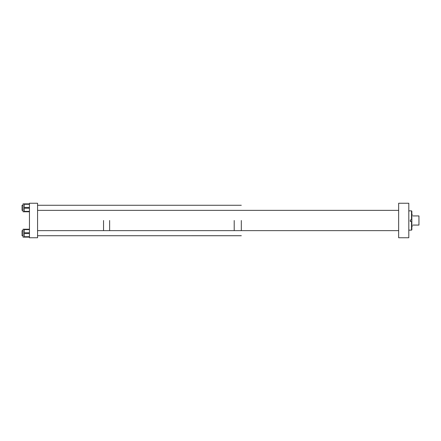 <?xml version="1.0" encoding="UTF-8"?>
<svg xmlns="http://www.w3.org/2000/svg" width="441" height="441" viewBox="0 0 441 441"><rect width="100%" height="100%" fill="white"/><g stroke="black" fill="none" stroke-linecap="round" stroke-linejoin="round"><path stroke-width="0.66" d="M398.647 237.754L408.801 237.754L408.801 203.246L398.647 203.246L398.647 237.754M411.519 219.982L411.844 219.976L411.844 211.184L411.519 210.859L411.519 219.982L410.301 219.982L410.301 221.509L411.519 221.509L411.519 230.141L408.801 230.141M411.844 219.976L411.844 229.816L411.519 230.141M410.301 221.487L411.519 221.509M412.875 225.07C412.274 226.404 412.274 226.404 412.875 225.07L418.95 225.07L418.95 215.936L412.875 215.936C412.219 214.596 412.219 214.596 412.875 215.936M241.31 220.5L241.31 230.637L241.31 220.5M241.31 235.709L37.568 235.726L241.31 235.726M234.204 220.5L234.204 230.637L234.204 220.5M241.31 205.274L37.568 205.274L241.31 205.274M109.633 220.5L109.633 230.637L109.633 220.5M103.541 220.5L103.541 230.637L103.541 220.5M29.448 237.754L37.568 237.754L37.568 203.246L29.448 203.246L29.448 237.754M23.048 211.779L29.448 211.779L23.048 211.779L23.048 203.874L29.448 203.874M29.448 211.779L24.249 211.779L24.249 211.377L29.448 211.377M29.448 208.235L24.249 208.235L24.249 211.377M24.249 208.235L24.249 207.419L29.448 207.419M29.448 204.277L24.249 204.277L24.249 207.419M24.249 204.277L24.249 203.874L23.048 203.874M29.448 229.623L24.249 229.623L24.249 229.221L23.048 229.221L23.048 237.126L24.249 237.126L24.249 236.723L29.448 236.723M29.448 237.126L23.048 237.126M29.448 233.581L24.249 233.581L24.249 236.723M24.249 233.581L24.249 232.765L29.448 232.765M24.249 229.623L24.249 232.765M24.249 229.221L29.448 229.221M22.05 230.637L23.048 230.637L22.05 230.637L22.05 235.709L23.048 235.709M22.05 205.291L23.048 205.291L22.05 205.291L22.05 210.363L23.048 210.363L22.05 210.363M408.801 210.859L411.519 210.859M411.844 226.084L412.418 226.084M411.844 214.916L412.374 214.916M398.647 230.637L37.568 230.637M398.647 210.363L37.568 210.363"/></g></svg>
